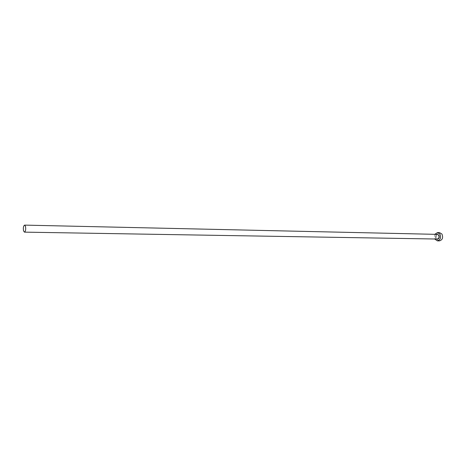 <?xml version="1.0" encoding="UTF-8"?>
<svg xmlns="http://www.w3.org/2000/svg" width="466" height="466" viewBox="0 0 466 466"><rect width="100%" height="100%" fill="white"/><g stroke="black" fill="none" stroke-linecap="round" stroke-linejoin="round"><path stroke-width="0.35" stroke-dasharray="2.33 1.75" d="M434.778 234.316L434.691 239M439.555 232.616C436.45 233.524 435.588 235.802 436.968 239.431L439.391 240.887M436.572 239.029L435.879 238.359C435.098 236.699 435.361 235.371 436.665 234.357M435.861 238.219L435.926 238.26C435.192 236.087 435.658 234.788 437.312 234.375C435.57 234.893 435.087 236.175 435.861 238.219"/><path stroke-width="0.7" d="M25.473 226.313L24.587 225.113C23.417 225.923 23.073 227.857 23.556 230.92L24.448 232.138C25.618 231.322 25.962 229.383 25.473 226.313M434.691 239L437.341 240.858C440.434 239.926 441.279 237.643 439.887 234.008L437.504 232.563L434.778 234.316M437.341 240.858L439.391 240.887C442.484 239.955 443.335 237.677 441.943 234.054L439.555 232.616L437.504 232.563M436.665 234.357L438.92 235.056C439.735 237.922 438.955 239.244 436.572 239.029M24.448 232.138L437.219 239.041C438.96 238.516 439.438 237.235 438.657 235.19L437.312 234.375L24.587 225.113"/></g></svg>
